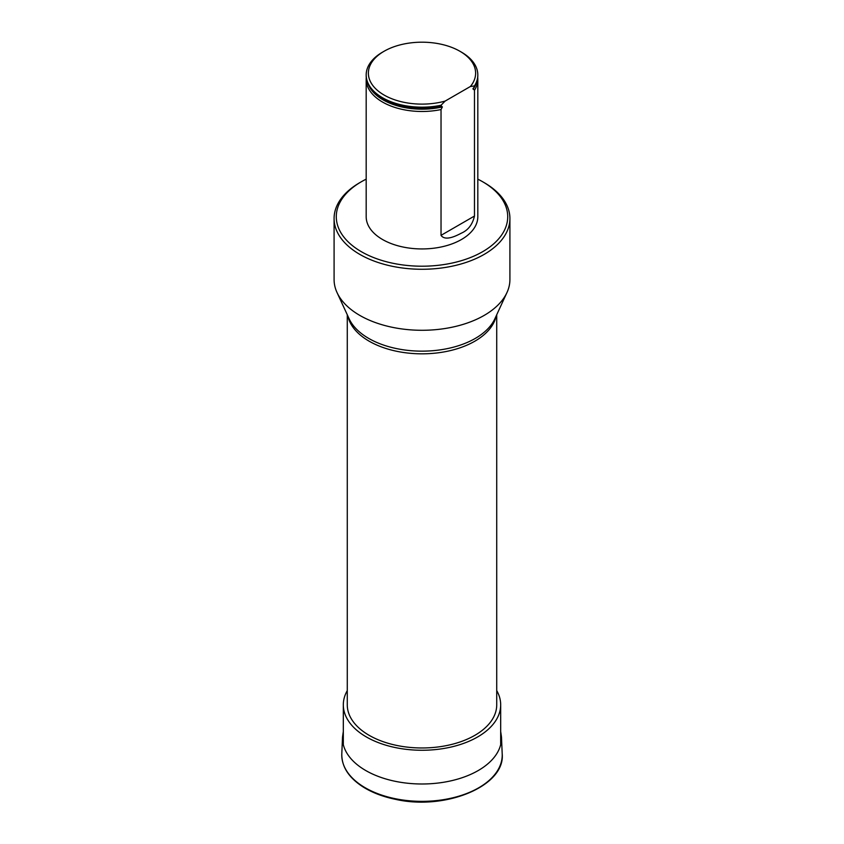 <?xml version="1.0" encoding="UTF-8"?>
<svg xmlns="http://www.w3.org/2000/svg" width="844" height="844" viewBox="0 0 844 844"><rect width="100%" height="100%" fill="white"/><g stroke="black" fill="none" stroke-linecap="round" stroke-linejoin="round"><path stroke-width="1.27" d="M366.18 179.16A85.719 49.49 0 0 0 361.39 181.724A85.719 49.49 0 0 0 361.39 251.712A85.719 49.49 0 0 0 482.61 251.712A85.719 49.49 0 0 0 482.61 181.724A85.719 49.49 0 0 0 477.82 179.16M477.809 75.306A55.82 32.23 180 0 1 477.82 75.665A55.82 32.23 180 0 1 474.476 86.658L472.957 88.725L474.476 90.245A55.82 32.23 0 0 0 477.82 79.262L477.82 216.718A55.82 32.23 180 0 1 474.476 227.701A55.82 32.23 180 0 1 412.336 248.452A55.82 32.23 180 0 1 366.18 216.718L366.18 79.262A55.82 32.23 0 0 0 441.032 109.551L442.383 106.914L441.032 105.964A55.82 32.23 180 0 1 394.792 103.812A55.82 32.23 180 0 1 366.18 75.665A55.82 32.23 180 0 1 366.19 75.306M347.274 314.759L347.274 704.835A74.726 43.139 0 0 0 369.166 735.335A74.726 43.139 0 0 0 450.601 744.693A74.726 43.139 0 0 0 496.726 704.835L496.726 314.759M334.087 218.512L334.087 279.522A87.913 50.756 0 0 0 337.051 292.594A87.913 50.756 0 0 0 399.18 328.548A87.913 50.756 0 0 0 484.161 315.413A87.913 50.756 0 0 0 506.949 292.594A87.913 50.756 0 0 0 509.913 279.522L509.913 218.512A87.913 50.756 180 0 1 484.161 254.403A87.913 50.756 180 0 1 388.356 265.406A87.913 50.756 180 0 1 334.087 218.512A87.913 50.756 180 0 1 359.839 182.62L361.39 181.724M482.61 181.724L484.161 182.62A87.913 50.756 180 0 1 509.913 218.512M441.032 235.349C445.294 241.416 456.108 235.919 461.457 233.113C468.167 230.169 472.513 224.472 474.476 216.043L441.032 235.349L441.032 109.551M477.82 79.262A55.82 32.23 0 0 0 477.725 77.458M366.275 77.458A55.82 32.23 0 0 0 366.18 79.262M474.476 90.245L474.476 216.043M441.032 105.964L441.032 105.247A55.82 32.23 180 0 1 366.18 74.947A55.82 32.23 180 0 1 382.532 52.159L384.083 51.262A53.615 30.954 180 0 1 459.917 51.262A53.615 30.954 180 0 1 470.372 86.51L474.476 85.94L474.476 86.658M459.917 51.262L461.468 52.159A55.82 32.23 180 0 1 477.82 74.947A55.82 32.23 180 0 1 474.476 85.94M470.372 86.51L445.126 101.09A53.615 30.954 180 0 1 378.228 91.036A53.615 30.954 180 0 1 384.083 51.262M441.032 105.247L445.126 101.09M347.274 690.603A78.682 45.428 0 0 0 343.318 704.835A78.682 45.428 0 0 0 366.359 736.949A78.682 45.428 0 0 0 452.11 746.803A78.682 45.428 0 0 0 500.682 704.835A78.682 45.428 0 0 0 496.726 690.603M496.166 315.972A74.726 43.139 180 0 1 474.834 341.198A74.726 43.139 180 0 1 369.166 341.198A74.726 43.139 180 0 1 347.833 315.972M337.051 292.594L349.152 318.821A75.39 43.529 0 0 0 402.43 349.659A75.39 43.529 0 0 0 475.309 338.402A75.39 43.529 0 0 0 494.848 318.821L506.949 292.594M442.383 106.914A55.029 31.777 180 0 1 368.512 84.885M475.488 84.885A55.029 31.777 180 0 1 473.115 89.169M441.412 105.89A55.588 32.093 180 0 1 394.908 103.844A55.588 32.093 180 0 1 394.855 103.823M341.799 753.892A80.222 46.314 0 0 0 422 801.357A80.222 46.314 0 0 0 502.201 753.892C505.461 785.975 445.4 810.778 395.393 799.31C382.606 796.662 371.645 792.421 362.498 786.566C348.509 777.356 341.609 766.468 341.799 753.892L342.527 736.96A79.494 45.892 0 0 0 422 783.992A79.494 45.892 0 0 0 501.473 736.96L502.201 753.892M366.18 74.947L366.18 75.665M477.82 74.947L477.82 75.665M500.682 744.64L500.682 704.835M343.318 744.64L343.318 704.835M343.318 731.474L342.527 736.96M501.473 736.96L500.682 731.474"/></g></svg>
